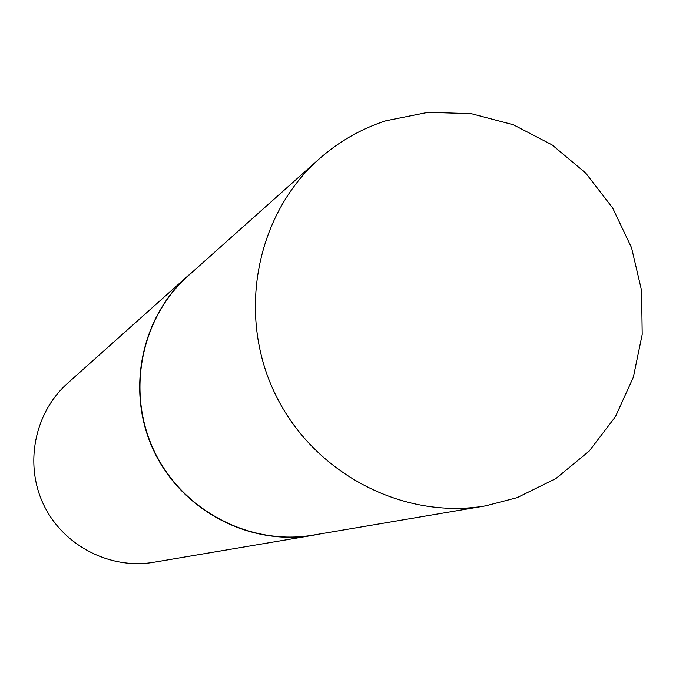<?xml version="1.0" encoding="UTF-8"?>
<svg xmlns="http://www.w3.org/2000/svg" width="676" height="676" viewBox="0 0 676 676"><rect width="100%" height="100%" fill="white"/><g stroke="black" fill="none" stroke-linecap="round" stroke-linejoin="round"><path stroke-width="1.01" d="M318.945 159.139L188.266 275.732C140.574 318.024 125.947 392.646 154.491 451.678C182.79 510.836 250.213 545.988 313.022 535.138L485.689 505.842L517.14 497.646L555.883 478.549L589.168 451.103L615.405 416.737L633.353 377.2L642.2 334.459L641.583 290.595L631.553 247.729L612.625 207.912L585.712 173.073L552.081 144.892L513.346 124.756L471.349 113.695L428.136 112.317L385.827 120.776C360.959 128.879 338.668 141.664 318.945 159.139C255.959 214.951 236.777 314.56 275.039 393.702C312.971 473.006 402.769 520.207 485.689 505.842M193.049 271.465L188.012 275.757C140.304 318.092 125.685 392.739 154.238 451.805C182.554 510.98 249.993 546.157 312.844 535.324L319.342 534.065M188.012 275.757L67.625 383.233C34.366 412.766 24.108 464.311 43.746 504.938C63.223 545.65 109.892 569.809 153.731 562.271L312.844 535.324"/></g></svg>
